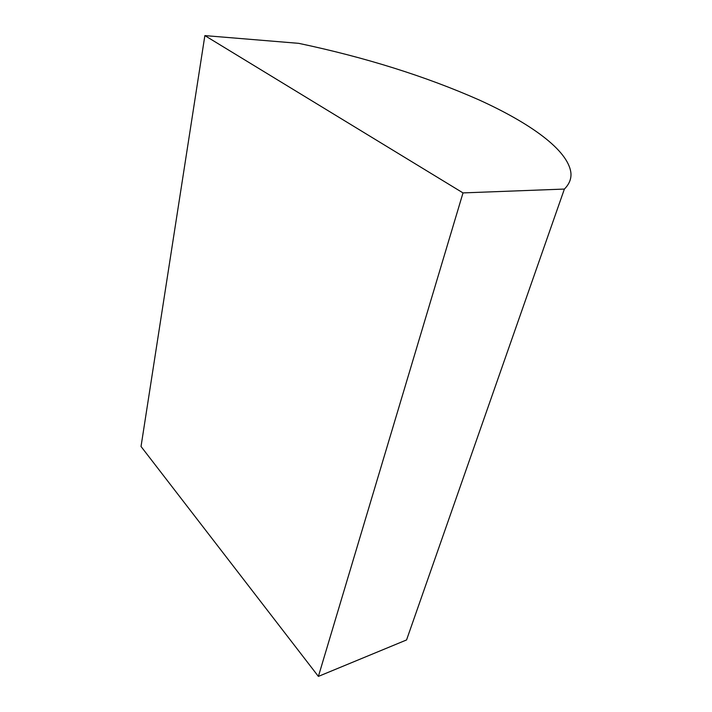 <?xml version="1.0" encoding="UTF-8"?>
<svg xmlns="http://www.w3.org/2000/svg" width="712" height="712" viewBox="0 0 712 712"><rect width="100%" height="100%" fill="white"/><g stroke="black" fill="none" stroke-linecap="round" stroke-linejoin="round"><path stroke-width="1.07" d="M564.385 189.063C569.288 184.15 571.46 178.748 570.899 172.838C568.105 149.974 530.066 123.105 479.158 99.965C425.527 76.282 365.389 57.405 298.728 43.343L204.869 35.6L141.029 446.486L318.389 676.4L406.561 639.946L564.385 189.063L463.014 192.907L318.389 676.4M204.869 35.6L463.014 192.907"/></g></svg>
